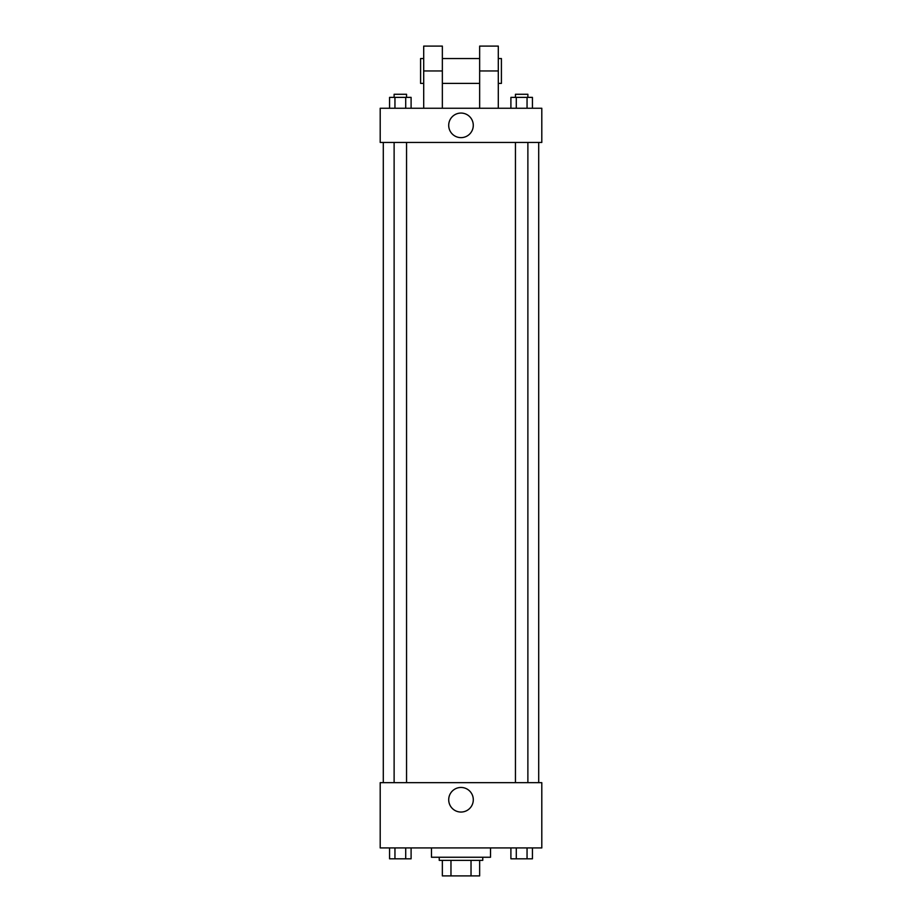 <?xml version="1.0" encoding="UTF-8"?>
<svg xmlns="http://www.w3.org/2000/svg" width="922" height="922" viewBox="0 0 922 922"><rect width="100%" height="100%" fill="white"/><g stroke="black" fill="none" stroke-linecap="round" stroke-linejoin="round"><path stroke-width="1.38" d="M471.027 860.364L471.027 875.9L442.353 875.9L442.353 860.364M471.027 875.9L479.647 875.9L479.647 860.364L479.647 875.9M482.759 857.253L482.759 860.364L439.241 860.364L439.241 857.253M450.973 860.364L450.973 875.9M431.473 847.929L431.473 857.253L490.527 857.253L490.527 847.929M541.802 847.929L380.198 847.929L380.198 782.663L541.802 782.663L541.802 847.929M473.297 799.754A12.297 12.297 0 0 1 454.857 810.403A12.297 12.297 0 0 1 454.857 789.105A12.297 12.297 0 0 1 473.297 799.754M538.702 142.449L538.702 782.663M515.444 782.663L515.444 142.449M406.556 142.449L406.556 782.663M541.802 142.449L380.198 142.449L380.198 108.254L541.802 108.254L541.802 142.449L380.198 142.449M532.432 847.929L532.432 858.808L510.903 858.808L510.903 847.929M527.05 847.929L527.05 858.808M516.285 847.929L516.285 858.808M527.88 858.808L515.444 858.808M411.097 847.929L411.097 858.808L389.568 858.808L389.568 847.929M405.715 847.929L405.715 858.808M394.95 847.929L394.95 858.808M406.556 858.808L394.12 858.808M532.432 108.254L532.432 97.375L510.903 97.375L510.903 108.254M527.05 97.375L527.05 108.254M516.285 97.375L516.285 108.254M515.444 97.375L515.444 94.275L527.88 94.275L527.88 97.375M411.097 108.254L411.097 97.375L389.568 97.375L389.568 108.254M405.715 97.375L405.715 108.254M394.95 97.375L394.95 108.254M394.12 97.375L394.12 94.275L406.556 94.275L406.556 97.375M448.703 125.346A12.297 12.297 0 0 1 467.143 114.708A12.297 12.297 0 0 1 467.143 135.995A12.297 12.297 0 0 1 448.703 125.346M479.647 108.254L479.647 70.959L498.295 70.959L498.295 46.1L479.647 46.1L479.647 70.959M479.647 58.535L442.353 58.535M423.705 108.254L423.705 70.959L442.353 70.959L442.353 108.254M442.353 70.959L442.353 46.1L423.705 46.1L423.705 70.959M498.295 108.254L498.295 70.959M498.295 83.395L501.407 83.395L501.407 58.535L498.295 58.535M423.705 58.535L420.593 58.535L420.593 83.395L423.705 83.395M383.298 142.449L383.298 782.663M527.88 782.663L527.88 142.449M394.12 142.449L394.12 782.663M479.647 83.395L442.353 83.395"/></g></svg>
